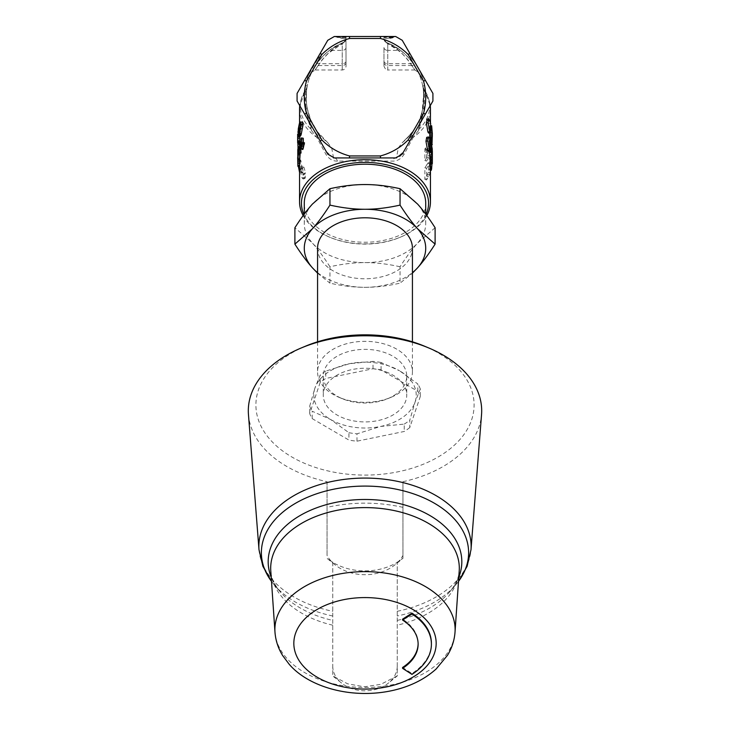 <?xml version="1.0" encoding="UTF-8"?>
<svg xmlns="http://www.w3.org/2000/svg" width="730" height="730" viewBox="0 0 730 730"><rect width="100%" height="100%" fill="white"/><g stroke="black" fill="none" stroke-linecap="round" stroke-linejoin="round"><path stroke-width="0.55" stroke-dasharray="3.65 2.74" d="M305.651 346.12A109.099 70.126 180 0 0 282.647 450.957A109.099 70.126 180 0 0 447.353 450.957A109.099 70.126 180 0 0 424.349 346.12M409.795 427.543A56.922 36.591 0 0 1 404.247 431.466L356.979 441.185A56.922 36.591 0 0 1 348.913 440.062L312.194 418.609A56.922 36.591 0 0 1 309.675 413.563L320.205 382.392A56.922 36.591 0 0 1 325.753 378.469L373.021 368.741A56.922 36.591 0 0 1 381.087 369.873L417.806 391.316A56.922 36.591 0 0 1 420.325 396.372L409.795 427.543L409.795 420.17L415.06 402.075L420.325 389.008L420.325 396.372M431.403 643.76A66.403 42.687 -0 0 1 411.957 673.507L402.568 667.466M418.117 643.76A53.126 34.146 180 0 0 418.126 643.322A53.126 34.146 180 0 0 402.568 619.177M402.942 507.341C377.647 501.747 352.353 501.747 327.058 507.341L327.058 555.484A41.236 31.582 0 0 0 335.079 564.856A41.236 31.582 0 0 0 394.921 564.856A41.236 31.582 0 0 0 402.942 555.484L402.942 481.718A116.691 75.008 180 0 0 481.545 414.54M402.942 555.484L402.942 558.377L394.921 564.856M335.079 564.856L327.058 558.377L332.743 562.356A52.186 39.977 0 0 0 397.257 562.356L402.942 558.24L402.942 481.718M248.455 414.54A116.691 75.008 180 0 0 327.058 481.718L327.058 555.484M327.058 481.718L327.058 507.341M332.743 561.945L332.743 675.953L341.594 683.097A32.257 24.71 0 0 0 388.406 683.097A32.257 24.71 0 0 0 397.257 666.098L397.257 675.953L388.406 683.097M332.743 562.356L332.743 675.88L347.653 683.818L364.233 686.811L380.795 684.339L397.257 675.88L397.257 561.945M332.743 666.098A32.257 24.71 0 0 0 341.594 683.097M411.957 673.507L411.957 674.383M397.257 666.098L397.257 562.356M373.021 368.741L373.021 361.377L349.387 363.723L325.753 371.096L325.753 378.469M325.753 371.096A56.922 36.591 180 0 0 320.205 375.028L314.94 388.095A51.228 32.932 0 0 1 349.387 363.723A51.228 32.932 0 0 1 399.447 370.712L381.087 362.5L381.087 369.873M320.205 382.392L320.205 375.028M381.087 362.5A56.922 36.591 180 0 0 373.021 361.377M417.806 391.316L417.806 383.953L399.447 370.712A51.228 32.932 0 0 1 415.06 402.075A51.228 32.932 0 0 1 380.613 426.448A51.228 32.932 0 0 1 330.553 419.458A51.228 32.932 0 0 1 314.94 388.095L309.675 406.19L309.675 413.563M420.325 389.008A56.922 36.591 180 0 0 417.806 383.953M385.869 371.844A41.738 26.827 0 0 1 406.738 395.085A41.738 26.827 0 0 1 344.131 418.317A41.738 26.827 0 0 1 323.262 395.085A41.738 26.827 0 0 1 385.869 371.844M356.979 441.185L356.979 433.821L380.613 426.448L404.247 424.103L404.247 431.466M404.247 424.103A56.922 36.591 180 0 0 409.795 420.17M312.194 418.609L312.194 411.245L330.553 419.458L348.913 432.698L348.913 440.062M348.913 432.698A56.922 36.591 180 0 0 356.979 433.821M309.675 406.19A56.922 36.591 180 0 0 312.194 411.245M344.131 399.42A41.738 26.827 180 0 0 387.703 398.699A41.738 26.827 180 0 0 406.738 376.187A41.738 26.827 180 0 0 365 349.36A41.738 26.827 180 0 0 323.262 376.187A41.738 26.827 180 0 0 342.297 398.699A41.738 26.827 180 0 0 344.131 399.42M435.107 227.733L417.578 243.09C412.167 249.094 406.318 256.978 400.049 266.76L400.049 283.158L412.432 273.148M400.049 266.76C387.511 263.959 375.831 262.572 365 262.608C354.169 262.572 342.489 263.959 329.951 266.76L329.951 283.158C342.489 285.959 354.169 287.346 365 287.31C375.831 287.346 387.511 285.959 400.049 283.158M317.568 273.148L329.951 283.158M329.951 266.76C323.682 256.978 317.833 249.094 312.422 243.09L294.893 227.733M317.568 272.646A60.718 39.028 180 0 0 365 287.31A60.718 39.028 180 0 0 412.432 272.646M365 184.553A60.718 39.028 180 0 0 312.422 204.062A60.718 39.028 180 0 0 304.282 223.581A60.718 39.028 180 0 0 312.422 243.09A60.718 39.028 180 0 0 365 262.608A60.718 39.028 180 0 0 417.578 243.09A60.718 39.028 180 0 0 425.718 223.581A60.718 39.028 180 0 0 417.578 204.062A60.718 39.028 180 0 0 365 184.553M425.718 203.232A60.718 39.028 0 0 1 417.578 222.741A60.718 39.028 0 0 1 349.287 240.927A60.718 39.028 0 0 1 304.282 203.232M317.568 248.291A47.432 30.487 180 0 0 341.284 274.69A47.432 30.487 180 0 0 412.432 248.291M341.284 398.233A47.432 30.487 180 0 0 390.805 397.412A47.432 30.487 180 0 0 412.432 371.826A47.432 30.487 180 0 0 365 341.339A47.432 30.487 180 0 0 317.568 371.826A47.432 30.487 180 0 0 339.195 397.412A47.432 30.487 180 0 0 341.284 398.233M426.074 214.547A63.556 40.853 0 0 1 399.575 237.515A63.556 40.853 0 0 1 365 244.085A63.556 40.853 0 0 1 330.425 237.515A63.556 40.853 0 0 1 303.926 214.547M430.454 158.912L430.454 150.809A65.454 42.075 0 0 1 430.454 150.864A65.454 42.075 0 0 1 430.426 152.132L429.705 166.367L429.705 157.233A65.454 42.075 -0 0 1 429.386 158.456L429.386 170.081L430.499 169.953L430.152 163.036L426.63 168.329L426.63 179.954L429.468 174.871L430.454 170.318M427.433 148.208L426.63 149.431L426.63 161.065L429.495 155.964L430.426 149.686L429.861 148.82L427.433 152.935L427.433 148.208L425.681 147.752A65.454 42.075 -0 0 1 424.897 148.938L424.897 160.573A65.454 42.075 180 0 0 426.977 157.142L428.61 150.152L428.245 148.382L427.032 150.125A65.454 42.075 0 0 1 425.681 152.47L425.681 147.752M299.437 143.354L299.081 142.304L299.081 144.741L298.114 140.981L299.437 153.528L299.437 143.354L301.289 143.08A65.454 42.075 -0 0 1 300.933 142.058L300.933 144.494A65.454 42.075 0 0 1 300.003 140.835L300.997 152.415A65.454 42.075 180 0 0 301.289 153.254L301.289 146.657A65.454 42.075 180 0 0 301.718 147.779L301.718 146.63A65.454 42.075 -0 0 1 301.289 145.516L301.289 143.08M300.651 168.064L301.079 172.015L303.26 171.824L302.621 172.672L303.881 177.6L304.921 178.503L305.368 177.235L304.583 174.041L305.158 174.278L302.84 174.507L303.881 173.421L302.12 167.672L300.815 166.814L300.651 168.064L302.466 167.699L303.26 171.824L300.815 173.046L302.111 178.038L303.196 178.987L303.643 177.737L302.84 174.507L304.583 174.041L305.596 172.9L303.899 167.234L302.877 166.203L302.466 167.699M297.913 166.376L297.648 154.76M299.546 172.399L300.176 169.086L299.108 161.129L298.534 160.217L298.387 166.349M299.546 171.45L300.961 171.258C301.609 173.101 301.955 172.271 302.001 168.758L300.961 160.874L300.486 159.934L298.534 160.217L300.404 160.016L300.203 163.319L301.536 172.171L299.702 172.463M386.389 42.632L387.767 43.59C396.481 47.559 404.046 54.266 410.488 63.711C415.726 71.266 416.191 71.878 411.902 65.536L407.65 59.541L402.632 54.166L398.133 50.379L386.389 42.742L383.971 38.891L386.389 42.422L384.409 40.625L383.971 38.909M383.971 47.477L383.971 66.184L383.971 47.477A3.796 2.911 0 0 0 387.767 50.379L387.767 43.727A3.796 2.427 114.4 0 1 389.336 43.672L400.423 50.261L406.364 55.398L412.514 62.543L418.19 72.115L413.618 64.121C406.738 54.522 398.644 47.706 389.336 43.672A3.796 2.765 -65.6 0 0 387.767 43.59L387.767 69.98L414.777 69.98L411.902 65.536A3.796 2.701 148.5 0 1 415.133 66.466M383.971 61.174A3.796 2.546 180 0 0 387.767 63.711L410.488 63.711A3.796 2.272 -34.2 0 1 413.618 64.121M411.902 65.536L387.767 65.536L387.767 50.379L398.133 50.379A3.796 2.208 127 0 1 400.423 50.261M386.389 42.742L386.389 42.422A3.796 3.796 0 0 1 384.035 39.557L386.389 42.422A58.82 58.82 0 0 1 420.954 115.322C425.973 101.078 422.725 85.3 422.825 86.45L424.066 89.407C423.418 87.043 427.543 109.281 419.111 126.126L419.367 124.237A60.718 60.718 0 0 0 384.035 39.557A3.796 3.796 0 0 0 386.389 42.422A58.82 58.82 0 0 1 402.066 142.879L398.315 147.971A60.718 60.718 0 0 0 417.578 127.568L432.917 101.005L422.031 119.866L418.354 130.716L419.111 126.126M343.611 42.742L328.454 53.181L322.35 59.541L318.098 65.536C313.809 71.878 314.283 71.266 319.512 63.711C325.954 54.266 333.519 47.559 342.233 43.59L343.611 42.632L346.029 38.891L343.611 42.742L346.029 38.891L344.67 41.783L340.664 43.672L343.611 42.422A3.796 3.796 0 0 0 345.965 39.557L346.029 66.184L345.965 39.557A3.796 3.796 0 0 1 343.611 42.422A58.82 58.82 0 0 0 327.934 142.879L331.685 147.971A60.718 60.718 0 0 1 345.965 39.557A60.718 60.718 0 0 0 310.633 124.237L309.036 115.322M316.382 64.121A3.796 2.272 -145.8 0 1 319.512 63.711L342.233 63.711L342.233 69.98L342.233 43.727A3.796 2.427 65.6 0 0 340.664 43.672C331.356 47.706 323.253 54.522 316.382 64.121L311.81 72.115L317.486 62.543L323.636 55.398L329.577 50.261L340.664 43.672A3.796 2.765 -114.4 0 1 342.233 43.59L342.233 63.711A3.796 2.546 180 0 0 346.029 61.174M346.029 47.477A3.796 2.911 0 0 1 342.233 50.379L331.867 50.379A3.796 2.208 53 0 0 329.577 50.261M346.029 62.634A3.796 2.911 0 0 1 342.233 65.536L318.098 65.536A3.796 2.701 31.5 0 0 314.867 66.466M318.098 65.536L315.223 69.98L311.81 72.115M343.611 42.632L343.611 42.422A58.82 58.82 0 0 0 309.046 115.322C304.027 101.078 307.275 85.3 307.175 86.45L307.284 85.903C306.089 85.118 306.089 109.308 307.284 108.524L306.098 108.761L308.635 121.007M343.383 38.425L346.029 38.425L343.383 38.425L335.992 36.5L346.029 36.5L346.029 38.891M310.633 124.237L311.646 130.716L307.969 119.866L299.72 105.576L307.175 86.45A7.592 7.592 10.5 0 1 305.934 89.407L306.153 89.881L306.883 88.166M327.934 142.879L317.231 131.528L310.606 119.583L307.275 108.533L305.423 108.889L304.41 93.358L305.934 89.407A64.678 41.574 180 0 0 311.418 129.63M383.971 38.434L383.971 36.5L383.971 38.425L387.594 38.398L383.971 38.398M383.971 38.891L384.035 39.557A60.718 60.718 0 0 1 417.578 127.568L402.248 154.13L412.185 136.902L413.18 137.395L404.265 154.021C401.199 158.912 397.275 161.266 392.484 161.093L337.515 161.093A7.592 3.924 -90 0 0 334.331 157.926L395.669 157.926A7.592 3.924 90 0 0 392.484 161.093M420.964 115.322L419.367 124.237M421.347 121.043L424.066 89.407A7.592 7.592 -10.5 0 1 422.825 86.45L423.318 89.571C425.006 117.275 417.085 128.407 402.093 142.879M424.641 108.578L422.716 108.524C423.911 109.308 423.911 85.118 422.716 85.903C423.911 85.118 423.911 109.308 422.716 108.524L424.577 108.889L425.535 101.871M387.594 38.398L396.007 36.509L383.971 36.5L394.008 36.5L393.89 37.002C393.123 38.033 390.696 38.508 386.617 38.425M395.669 36.5L402.248 40.296L395.669 36.5L380.595 36.5L380.348 38.471A60.718 60.718 0 0 1 408.198 54.549L409.776 53.345L425.38 80.364L423.546 81.13L408.198 54.549M349.405 36.5L333.993 36.509L327.752 40.296L312.422 66.859L320.224 53.345L317.44 59.468A60.718 60.718 0 0 1 349.652 38.471L349.405 36.5L380.595 36.5M346.029 38.909L346.038 36.5L334.331 36.5L327.752 40.296L334.331 36.5M326.264 151.557L333.528 157.881L334.331 157.926L396.472 157.881L403.69 151.621M306.098 108.761L305.423 108.889M337.515 161.093C332.734 161.275 328.801 158.921 325.735 154.021L316.82 137.395L311.637 130.707M303.169 215.587A65.454 42.075 180 0 0 329.394 237.086A65.454 42.075 180 0 0 365 243.857A65.454 42.075 180 0 0 400.606 237.086A65.454 42.075 180 0 0 426.831 215.587M404.265 154.021A7.592 1.752 -150 0 0 402.248 154.13L396.472 157.881L398.315 147.971M427.068 119.182L428.784 123.525L428.647 133.079M429.514 139.083A65.454 42.075 -0 0 1 429.158 140.297L429.158 151.922A65.454 42.075 180 0 0 429.541 150.626L430.39 136.391L430.39 145.525A65.454 42.075 180 0 0 430.445 144.294L430.445 132.659A65.454 42.075 -0 0 1 430.381 133.982L429.514 148.208L429.514 139.083L431.384 139.293L431.019 152.168L432.288 136.455L432.288 145.58M426.685 137.368L428.51 141.684L428.364 151.247M429.386 170.081A65.454 42.075 180 0 0 429.724 168.776L430.435 154.541L430.435 163.666A65.454 42.075 180 0 0 430.454 162.489M426.895 164.551A65.454 42.075 -0 0 1 424.897 167.836L424.897 179.461A65.454 42.075 180 0 0 426.813 176.341L428.255 172.307L428.829 166.066L428.264 162.717L426.895 164.551L428.692 164.953M429.276 151.347L430.262 148.993A65.454 42.075 180 0 0 429.267 144.257L429.267 142.879A65.454 42.075 0 0 1 430.408 149.285L430.107 151.092L431.941 150.964M432.105 150.982L430.152 151.092L429.605 152.597L430.399 157.37C430.426 159.368 430.289 159.441 429.997 157.571M431.886 156.284L430.007 156.421L431.822 155.919M429.787 132.906L429.787 130.059A65.454 42.075 180 0 0 429.459 128.763L429.459 127.449A65.454 42.075 -0 0 1 429.787 128.754L429.787 125.971A65.454 42.075 -0 0 1 430.025 127.157L430.025 129.94A65.454 42.075 0 0 1 430.454 134.156L429.988 138.572M299.647 135.625A65.454 42.075 -0 0 1 299.583 134.785L299.838 147.761A65.454 42.075 180 0 0 299.975 148.601L299.647 135.625L297.749 135.698L297.694 134.822L297.822 142.733M300.441 135.908L300.45 133.453L301.189 133.243L302.448 126.162L302.01 123.908L301.189 125.104L300.441 130.487A65.454 42.075 -0 0 1 301.189 128.024L301.189 129.228A65.454 42.075 180 0 0 300.176 132.778L301.171 123.945L302.366 122.275M299.209 133.325L301.189 133.243L299.346 132.969M299.692 159.642L299.692 153.054A65.454 42.075 180 0 0 299.601 154.203L299.601 153.054A65.454 42.075 0 0 1 299.692 151.904L299.692 149.468A65.454 42.075 -0 0 1 299.829 148.427L299.829 150.864A65.454 42.075 -0 0 1 300.614 147.195M302.767 149.495L302.767 139.284A65.454 42.075 0 0 1 303.288 138.289M303.288 142.478L303.288 146.246L304.456 142.788M300.97 143.591A65.454 42.075 -0 0 1 301.38 142.432L301.38 143.846A65.454 42.075 180 0 0 300.97 145.014L300.97 143.591L299.108 143.335M299.811 156.092A65.454 42.075 0 0 1 299.683 155.052L299.683 157.488A65.454 42.075 0 0 1 299.546 154.76A65.454 42.075 0 0 1 299.565 153.784L299.702 165.409A65.454 42.075 180 0 0 299.811 166.267L299.811 159.678A65.454 42.075 180 0 0 299.993 160.819L299.993 159.678A65.454 42.075 -0 0 1 299.811 158.529L299.811 156.092L297.913 156.202M299.583 142.149L299.665 135.826M300.176 132.778L297.876 132.358M297.721 136.282L299.601 136.592L297.712 136.537M298.506 135.671L299.665 135.716L299.61 140.707L299.921 136.51M297.73 140.498L299.61 140.707L297.712 140.653M299.546 139.421L299.546 138.663L297.648 138.727M297.667 137.45L297.657 138.317L299.546 138.335L299.565 137.422L297.667 137.45L297.648 134.868M304.41 93.358L305.423 85.538L304.465 92.555M304.456 92.637L304.355 94.407M304.346 94.489L304.282 97.318M304.291 97.592L304.319 99.088M304.328 99.353L304.364 100.22M304.364 100.302L305.277 108.149M305.414 85.556L307.284 85.903L305.423 85.538M425.654 99.937L424.577 85.538L425.535 92.555M425.544 92.637L425.645 94.407M425.654 94.489L425.718 97.318M425.709 97.592L425.681 99.088M425.672 99.353L425.636 100.22M425.636 100.302L424.723 108.149M425.544 101.789L425.645 100.019M422.716 85.903L424.577 85.538L422.716 85.903M297.95 147.88L297.749 135.698M299.583 134.785L297.694 134.822M299.975 148.601L298.096 148.747M299.838 147.761L298.506 147.843M300.441 130.487L298.57 130.287M301.189 128.024L300.514 127.932M300.441 128.599L299.099 128.462M302.302 128.517L300.486 128.17M300.203 134.794L298.324 134.621M300.176 129.009L298.296 128.845M301.189 129.228L300.349 129.11M299.692 149.468L297.803 149.385M299.829 148.427L298.387 148.336M299.692 151.904L297.803 151.822M299.601 153.054L297.703 153.008M299.601 154.203L297.803 154.158M299.692 153.054L297.803 152.971M299.829 150.864L297.931 150.745M302.767 139.284L300.961 138.901M303.288 146.246L301.499 145.836M299.683 155.052L297.785 155.125M299.811 158.529L297.913 158.638M299.993 159.678L298.105 159.815M299.993 160.819L298.105 160.965M299.811 159.678L297.913 159.788M299.565 154.933L297.803 154.906M299.565 153.784L297.703 153.756M299.683 157.488L297.785 157.561M297.648 142.715L297.648 139.421M299.939 131.528L298.296 131.418M299.765 137.331L297.876 137.231M299.656 136.921L297.94 136.857M300.933 142.058L299.081 142.304M301.289 145.516L299.437 145.79M301.718 146.63L299.884 146.94M301.718 147.779L299.884 148.09M301.289 146.657L299.437 146.94M301.289 153.254L299.437 153.528M300.997 152.415L299.136 152.67M300.003 141.985L298.114 142.131M300.003 140.835L298.114 140.981M300.933 144.494L299.081 144.741M429.787 125.971L430.882 125.87M430.025 127.157L431.914 127.02M429.787 128.754L431.667 128.58M429.459 127.449L430.937 127.285M429.459 128.763L430.965 128.589M429.787 130.059L430.955 129.958M430.454 135.47L432.352 135.451M430.454 134.156L432.352 134.137M430.025 129.94L431.914 129.803M424.897 148.938L426.63 149.431M425.681 152.47L427.433 152.935M427.68 155.609L429.495 155.964M424.897 160.573L426.63 161.065M429.267 144.257L430.627 144.084M430.399 157.37L432.288 157.324M430.399 150.134L432.297 150.088M430.408 149.285L432.306 149.239M429.267 142.879L430.517 142.724M424.897 167.836L426.63 168.329M428.255 172.307L430.089 172.618M424.897 179.461L426.63 179.954M432.352 150.809L431.576 166.549L431.248 158.675L431.248 170.3M431.977 163.693L432.324 154.578L432.324 163.703M429.705 157.233L431.576 157.424M429.386 158.456L431.248 158.675M429.705 166.367L431.576 166.549M430.426 152.132L432.324 152.168M430.454 150.809L432.242 150.809M430.435 154.541L432.324 154.578M429.724 168.776L430.454 168.849M432.342 132.687L431.384 148.418L431.384 139.293M432.342 135.515L432.342 134.037M429.158 140.297L431.019 140.534M429.514 148.208L431.384 148.418M430.381 133.982L432.279 134.046M430.445 132.659L432.279 132.687M430.445 144.294L431.576 144.303M430.39 145.525L431.85 145.571M430.39 136.391L432.288 136.455M429.541 150.626L431.412 150.827M429.158 151.922L431.019 152.168M333.993 36.509L342.406 38.398L346.029 38.398L342.406 38.398M423.546 81.13A60.718 60.718 0 0 1 423.546 113.296L425.38 114.062L409.776 141.082L408.198 139.877L423.546 113.296M408.198 139.877A60.718 60.718 0 0 1 380.348 155.955L380.595 157.926L349.405 157.926L349.652 155.955L380.348 155.955M349.652 155.955A60.718 60.718 0 0 1 321.802 139.877L320.224 141.082L304.62 114.062L306.454 113.296L321.802 139.877M306.454 113.296A60.718 60.718 0 0 1 308.534 74.898L304.62 80.364L327.752 40.296M317.44 59.468L308.534 74.898M380.348 38.471L349.652 38.471M310.889 126.126C302.457 109.281 306.582 87.053 305.934 89.407M331.685 147.971L333.537 157.853L327.752 154.13A7.592 1.752 150 0 0 325.735 154.021M304.62 80.364L312.422 66.859L297.083 93.422L297.083 101.005L297.083 93.422L297.083 101.005L304.62 114.062M423.318 89.571A7.592 3.276 172.5 0 0 424.002 90.693A65.454 42.075 180 0 1 430.253 105.613M418.363 130.707L413.18 137.395A65.454 42.075 180 0 0 430.454 108.916M412.185 136.902L420.06 123.279A7.592 4.243 30 0 0 419.796 125.286M420.06 123.279L422.031 119.866M380.595 157.926L395.669 157.926L399.401 156.941L402.248 154.13L409.776 141.082M425.38 114.062L432.917 101.005L432.917 93.422L432.917 101.005L432.917 93.422L402.248 40.296L396.007 36.509M299.546 108.916A65.454 42.075 180 0 0 316.82 137.395L317.815 136.902L327.752 154.13L334.331 157.926L349.405 157.926M310.204 125.286A7.592 4.243 -30 0 0 309.94 123.279L317.815 136.902M307.969 119.866L309.94 123.279M395.669 157.926L402.248 154.13L399.401 156.941M320.224 141.082L327.752 154.13L334.331 157.926M297.083 101.005L327.752 154.13M432.917 93.422L402.248 40.296M397.257 611.293A106.133 68.219 180 0 0 471.005 549.708M258.995 549.708A106.133 68.219 180 0 0 332.743 611.293M332.743 625.199A94.307 60.617 0 0 1 270.784 570.896C271.076 577.585 274.252 584.584 280.293 591.875A96.825 62.242 180 0 0 332.743 620.409M397.257 620.409A96.825 62.242 180 0 0 449.707 591.875C455.748 584.584 458.924 577.585 459.216 570.896A94.307 60.617 0 0 1 397.257 625.199M458.495 581.418A103.623 66.612 0 0 1 455.657 584.967L449.707 591.875A96.825 62.242 180 0 0 458.787 577.193M271.213 577.193A96.825 62.242 180 0 0 280.293 591.875L274.343 584.967A103.623 66.612 0 0 1 271.505 581.418M332.743 616.001A103.623 66.612 0 0 1 274.343 584.967L271.505 581.454M458.495 581.454L455.657 584.967A103.623 66.612 0 0 1 397.257 616.001M274.973 632.098A90.118 57.925 180 0 0 332.743 683.636A90.118 57.925 180 0 0 395.815 683.983A90.118 57.925 180 0 0 455.027 632.098M383.971 62.634A3.796 2.911 0 0 0 387.767 65.536L387.767 69.98C386.845 70.947 385.577 69.678 383.971 66.184M393.89 37.002L383.971 37.002M346.029 37.002L336.11 37.002M392.658 37.44L383.971 37.44M304.775 92.436A65.454 42.075 180 0 0 299.747 105.613M301.189 125.104L300.614 125.022M302.448 126.162L300.632 125.797M301.171 123.945L299.318 123.68M300.203 163.319L298.333 163.493M300.961 160.874L299.108 161.129M302.001 168.758L300.176 169.086M303.899 167.234L302.12 167.672M305.596 172.9L303.881 173.421M305.368 177.235L303.643 177.737M303.881 177.6L302.111 178.038M302.621 172.672L300.815 173.046M299.61 131.364L297.712 131.309M299.546 141.574L297.648 141.593M299.638 137.076L297.913 137.012M427.032 150.125L428.829 150.517M428.61 150.152L430.454 150.444M426.977 157.142L428.765 157.534M429.605 152.597L431.485 152.397M430.152 151.092L431.85 150.982M428.829 166.066L430.682 166.331M427.652 174.516L429.468 174.871M426.813 176.341L428.601 176.742M428.857 147.36L430.709 147.086M428.51 141.684L430.353 141.392M427.588 138.353L429.404 137.997M429.103 129.201L430.965 128.954M428.784 123.525L430.636 123.251M427.926 120.176L429.742 119.839M346.029 37.44L337.342 37.44M418.582 129.63A64.678 41.574 180 0 0 424.066 89.407M418.126 643.322L418.126 644.198M323.262 376.187L323.262 395.085M406.738 376.187L406.738 395.085M304.282 214.072L304.282 223.581M425.718 214.072L425.718 223.581M317.568 341.813L317.568 371.826M412.432 341.813L412.432 371.826M387.703 398.699L390.805 397.412M342.297 398.699L339.195 397.412M385.33 41.783L384.409 40.625M414.777 69.98L418.19 72.115M417.971 71.64L416.255 68.383M313.754 68.355L312.057 71.586M345.591 40.625L344.67 41.783M315.223 69.98L342.233 69.98C344.542 69.751 345.801 68.492 346.029 66.184M299.546 123.096L299.546 134.01M299.546 142.715L299.546 144.814M299.546 147.068L299.546 154.76M299.546 157.561L299.546 159.642M430.454 122.211L430.454 138.536M430.454 142.149L430.454 150.864M399.575 237.515L400.606 237.086M330.425 237.515L329.394 237.086M300.194 123.58L302.01 123.908M298.771 134.046L300.641 134.274M301.061 166.586L302.877 166.203M303.196 178.987L304.921 178.503M297.913 130.196L299.793 130.296M297.667 141.246L299.565 141.273M297.657 137.222L299.555 137.24M297.803 131.728L299.702 131.82M430.089 148.701L428.245 148.382M431.977 149.203L430.025 149.349M432.096 157.078L430.207 157.187M430.116 163.027L428.264 162.717M307.275 108.533L308.352 113.077M411.072 133.772L402.23 142.761M424.057 89.388L430.28 105.576"/><path stroke-width="1.09" d="M258.995 549.708A106.133 68.219 180 0 1 365 478.077A106.133 68.219 180 0 1 471.005 549.708L481.545 414.54A116.691 75.008 180 0 0 428.474 347.845L424.349 346.12A109.099 70.126 180 0 0 365 334.842A109.099 70.126 180 0 0 305.651 346.12L301.526 347.845A116.691 75.008 180 0 0 248.455 414.54L258.995 549.708L262.891 566.316L271.505 581.454M402.568 620.053A53.126 34.146 -0 0 1 418.126 644.198A53.126 34.146 -0 0 1 402.568 668.342L411.957 674.383A66.403 42.687 180 0 0 431.403 644.198A66.403 42.687 180 0 0 411.957 614.012L402.568 620.053L402.568 619.177L411.957 613.145A66.403 42.687 -0 0 1 431.403 643.322A66.403 42.687 -0 0 1 431.403 643.76M402.568 668.342L402.568 667.466A53.126 34.146 180 0 0 418.117 643.76M428.474 347.845A116.691 75.008 180 0 0 365 335.773A116.691 75.008 180 0 0 301.526 347.845M411.957 613.145L411.957 614.012M294.893 244.13L294.893 227.733C301.161 217.951 307.001 210.067 312.422 204.062L329.951 188.705C342.489 185.913 354.169 184.526 365 184.553C375.831 184.526 387.511 185.913 400.049 188.705L417.578 204.062C422.998 210.067 428.838 217.951 435.107 227.733L435.107 244.13L417.578 228.773C412.167 222.778 406.318 214.885 400.049 205.112C387.511 207.904 375.831 209.291 365 209.264C354.169 209.291 342.489 207.904 329.951 205.112C323.682 214.885 317.833 222.778 312.422 228.773L294.893 244.13C301.161 253.912 307.001 261.805 312.422 267.8L317.568 273.148M400.049 188.705L400.049 205.112M329.951 188.705L329.951 205.112M412.432 273.148L417.578 267.8C422.998 261.805 428.838 253.912 435.107 244.13M412.432 272.646A60.718 39.028 180 0 0 417.578 267.8A60.718 39.028 180 0 0 417.578 228.773A60.718 39.028 180 0 0 365 209.264A60.718 39.028 180 0 0 312.422 228.773A60.718 39.028 180 0 0 312.422 267.8A60.718 39.028 180 0 0 317.568 272.646M304.282 214.072L304.282 203.232A60.718 39.028 0 0 1 365 164.204A60.718 39.028 0 0 1 425.718 203.232L425.718 214.072M412.432 341.813L412.432 248.291A47.432 30.487 180 0 0 365 217.796A47.432 30.487 180 0 0 317.568 248.291L317.568 341.813M303.926 214.547A63.556 40.853 0 0 1 365 162.379A63.556 40.853 0 0 1 426.074 214.547M430.636 123.251L430.472 132.796L429.742 131.71L428.163 122.667L428.848 118.798L430.636 123.251M430.353 141.392L430.216 150.937L429.404 149.86L427.734 140.844L428.455 136.957L429.404 137.997L430.353 141.392M430.454 170.318L431.248 170.3L431.594 168.958L431.977 163.693M431.667 125.797L432.352 134.137L431.868 138.426L431.667 125.797L430.882 125.87M297.648 157.561L297.913 166.376L299.546 166.285M297.803 149.385L297.931 150.745L298.743 146.976L297.803 159.56L297.803 149.385M298.387 166.349L299.546 172.399M394.008 36.5L395.669 36.5L402.248 40.296L409.776 53.345L408.198 54.549L423.546 81.13L425.38 80.364L432.917 93.422L432.917 101.005L425.38 114.062L423.546 113.296L408.198 139.877L409.776 141.082L402.248 154.13L395.669 157.926L380.595 157.926L380.348 155.955L349.652 155.955L349.405 157.926L380.595 157.926M334.331 36.5L349.405 36.5L349.652 38.471A60.718 60.718 0 0 0 321.802 54.549L320.224 53.345L327.752 40.296L334.331 36.5L335.992 36.5M408.198 54.549A60.718 60.718 0 0 0 380.348 38.471L380.595 36.5L349.405 36.5M380.595 36.5L395.669 36.5M349.405 157.926L334.331 157.926L327.752 154.13L320.224 141.082L321.802 139.877A60.718 60.718 0 0 0 349.652 155.955M333.528 157.881L334.331 157.926M308.635 121.007L326.264 151.557M426.831 215.587A65.454 42.075 180 0 0 430.454 201.781A65.454 42.075 180 0 0 365 159.706A65.454 42.075 180 0 0 299.546 201.781A65.454 42.075 180 0 0 303.169 215.587M403.69 151.621L421.347 121.043M395.669 157.926L396.472 157.881M430.499 132.787L428.647 133.079L427.926 132.048L426.384 123.087L427.068 119.182L428.848 118.798M430.216 150.937L428.364 151.247L427.588 150.216L425.964 141.282L426.685 137.368L428.455 136.957M430.454 201.781L430.454 162.489A65.454 42.075 180 0 0 430.454 162.434L430.454 158.912M430.399 157.37C430.426 159.368 430.289 159.441 429.997 157.571L429.276 151.092M431.868 138.426L429.988 138.572A65.454 42.075 180 0 0 429.787 137.596L429.787 132.906M300.568 121.919L301.207 124.575L299.346 134.119C298.716 136.045 298.369 136.209 298.324 134.621L298.579 133.252L299.346 132.969L300.632 125.797L300.194 123.58L299.337 124.83L298.57 130.287L299.346 127.759L299.346 128.954L298.296 132.614L298.296 128.845L299.318 123.68L300.568 121.919L302.366 122.275L303.005 124.967L301.198 134.384C300.577 136.254 300.249 136.391 300.203 134.794M298.743 146.976L300.614 147.195L299.802 158.784A65.454 42.075 180 0 0 299.692 159.642L297.803 159.56M301.499 137.888L301.499 145.836L302.704 142.323L302.704 143.527L300.961 149.121L300.961 138.901L301.499 137.888L303.288 138.289L303.288 142.478M302.704 142.323L304.456 142.788L303.105 148.856A65.454 42.075 180 0 0 302.767 149.495L300.961 149.121M299.665 135.716L299.656 136.921M297.648 134.868L297.712 140.653L298.032 136.382L299.921 136.51L299.546 141.574M297.822 142.733L298.096 148.747M298.506 147.843L297.95 147.88M299.209 133.325L298.579 133.252L299.346 132.969M300.441 135.908L298.515 135.689L298.324 134.621M300.514 127.932L299.346 127.759M299.099 128.462L298.57 128.398M297.876 132.358L299.428 132.714L298.296 132.614M300.349 129.11L299.346 128.954M298.387 148.336L297.931 148.309M299.802 158.784L297.904 158.684M300.614 148.345L298.743 148.126M303.105 148.856L301.308 148.455M304.456 143.993L302.704 143.527M299.108 143.335L299.108 144.759L299.108 143.335M300.961 142.368L299.537 142.14M300.961 145.005L299.108 144.759M300.961 143.783L299.537 143.564M299.546 165.418L297.803 165.5M298.032 136.382L297.648 142.733L297.667 137.45M297.648 134.01L297.648 138.727M297.648 142.733L299.546 142.742M298.506 135.671L297.767 135.643M430.955 129.958L431.667 129.885M429.787 137.596L431.667 137.422M432.297 150.088L431.485 152.397L432.288 157.324C432.315 159.313 432.178 159.35 431.886 157.434L431.138 151.11L432.151 148.902L431.129 142.651L432.306 149.239L431.941 150.964M430.298 149.321L431.85 149.203L430.673 148.975M432.288 157.324C432.315 159.313 432.178 159.35 431.886 157.434L429.997 157.571M430.627 144.084L431.129 144.029M430.517 142.724L431.129 142.651M430.454 163.666L432.324 163.703L432.352 150.928M432.352 150.864L432.352 162.489L430.454 162.434M430.454 168.849L431.594 168.958M431.85 145.571L432.342 135.515M432.342 134.037L432.279 132.687M431.576 144.303L432.342 144.312M380.348 155.955A60.718 60.718 0 0 0 408.198 139.877M423.546 113.296A60.718 60.718 0 0 0 423.546 81.13M349.652 38.471L380.348 38.471M299.747 105.613A65.454 42.075 180 0 0 299.546 108.916L299.72 105.576L297.083 101.005L297.083 93.422L304.62 80.364L306.454 81.13L321.802 54.549M306.454 81.13A60.718 60.718 0 0 0 306.454 113.296L304.62 114.062L320.224 141.082M321.802 139.877L306.454 113.296M402.248 40.296L432.917 93.422M304.62 114.062L297.083 101.005M304.62 80.364L327.752 40.296M409.776 141.082L425.38 114.062M365 689.074A71.166 45.744 0 0 1 299.656 625.208A71.166 45.744 0 0 1 416.766 611.932A71.166 45.744 0 0 1 389.336 686.309A71.166 45.744 0 0 1 365 689.074M270.784 570.896A94.307 60.617 0 0 1 365 507.605A94.307 60.617 0 0 1 459.216 570.896L455.027 632.098A90.118 57.925 180 0 0 365 571.627A90.118 57.925 180 0 0 274.973 632.098L270.784 570.896M458.787 577.193A96.825 62.242 180 0 0 365 499.484A96.825 62.242 180 0 0 271.213 577.193M271.505 581.418A103.623 66.612 0 0 1 365 486.089A103.623 66.612 0 0 1 458.495 581.418M430.28 105.576L430.454 108.916A65.454 42.075 180 0 0 430.253 105.613M300.614 125.022L299.337 124.83M301.198 134.384L299.346 134.119M303.005 124.967L301.207 124.575M299.61 141.711L297.721 141.656M430.654 149.294L431.695 149.212M429.276 151.347L431.138 151.11M425.964 141.282L427.734 140.844M427.588 150.216L429.404 149.86M426.384 123.087L428.163 122.667M427.926 132.048L429.742 131.71M431.403 643.322L431.403 644.198M471.005 549.708L467.109 566.316L458.495 581.454M455.027 632.098C454.416 640.329 451.916 648.039 447.536 655.23L436.184 668.954C424.778 679.192 410.598 686.291 393.662 690.252C353.384 699.605 309.401 687.861 289.171 664.254L282.711 655.64C278.185 648.34 275.602 640.484 274.973 632.098M299.546 108.916L299.546 123.096M299.546 144.814L299.546 147.068M299.546 159.642L299.546 201.781M430.454 108.916L430.454 122.211M430.454 138.536L430.454 142.149M432.206 158.839L430.317 158.921"/></g></svg>

